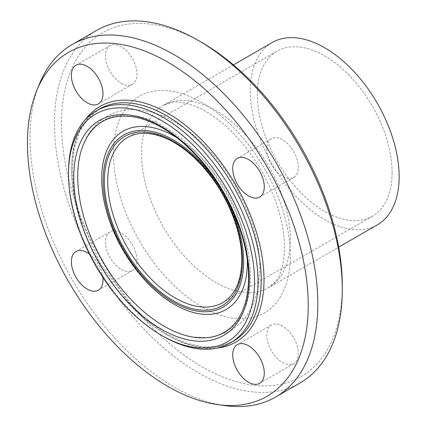 <?xml version="1.0" encoding="UTF-8"?>
<svg xmlns="http://www.w3.org/2000/svg" width="427" height="427" viewBox="0 0 427 427"><rect width="100%" height="100%" fill="white"/><g stroke="black" fill="none" stroke-linecap="round" stroke-linejoin="round"><path stroke-width="0.32" stroke-dasharray="2.13 1.6" d="M137.019 260.321A22.337 12.895 -120 0 0 127.267 237.844A22.337 12.895 -120 0 0 110.059 231.856A22.337 12.895 -120 0 0 110.054 257.646A22.337 12.895 -120 0 0 132.391 270.547A22.337 12.895 -120 0 0 137.019 260.321M89.376 254.065A22.337 12.895 60 0 1 102.822 277.353M121.225 83.164A22.337 12.895 -120 0 0 132.391 84.274A22.337 12.895 -120 0 0 132.391 58.478A22.337 12.895 -120 0 0 110.054 45.588A22.337 12.895 -120 0 0 106.633 63.484A22.337 12.895 -120 0 0 121.225 83.164M266.747 148.943A22.337 12.895 -120 0 0 276.499 171.424A22.337 12.895 -120 0 0 293.707 177.408A22.337 12.895 -120 0 0 293.712 151.617A22.337 12.895 -120 0 0 271.375 138.722A22.337 12.895 -120 0 0 266.747 148.943M282.541 326.1A22.337 12.895 -120 0 0 271.375 324.995A22.337 12.895 -120 0 0 271.375 350.786A22.337 12.895 -120 0 0 293.712 363.681A22.337 12.895 -120 0 0 297.133 345.785A22.337 12.895 -120 0 0 282.541 326.1M68.512 172.209A134.019 77.378 -120 0 0 163.274 336.348M201.886 42.524A198.544 114.628 -120 0 0 61.493 123.579A198.544 114.628 -120 0 0 201.88 366.745A198.544 114.628 -120 0 0 342.278 285.69M300.128 382.902A203.508 117.494 60 0 1 96.619 265.407A203.508 117.494 60 0 1 96.619 30.418M39.487 83.873A203.508 117.494 -120 0 0 72.163 279.525A203.508 117.494 -120 0 0 225.264 405.65M272.111 42.577A105.229 60.751 -120 0 0 272.111 164.085A105.229 60.751 -120 0 0 377.34 224.842M392.114 172.615A95.301 55.024 -120 0 0 350.514 76.711A95.301 55.024 -120 0 0 277.075 51.176A95.301 55.024 -120 0 0 277.075 161.219A95.301 55.024 -120 0 0 372.376 216.243A95.301 55.024 -120 0 0 392.114 172.615M99.427 109.034A134.019 77.378 -120 0 0 99.427 263.785A134.019 77.378 -120 0 0 233.441 341.162L219.446 346.334L203.359 346.959L185.75 342.934L167.325 334.368L148.836 321.568L131.014 305.022L100.153 263.368L79.513 215.816L74.095 192.113L72.254 169.695L74.042 149.455L79.363 132.194L87.946 118.567L99.427 109.034M290.328 255.698A125.084 72.216 -120 0 0 157.659 90.652A125.084 72.216 -120 0 0 157.659 267.548A125.084 72.216 -120 0 0 290.328 255.698M290.328 239.488A105.229 60.751 -120 0 0 244.399 133.587A105.229 60.751 -120 0 0 163.311 105.394A105.229 60.751 -120 0 0 163.306 226.902A105.229 60.751 -120 0 0 268.535 287.659A105.229 60.751 -120 0 0 290.328 239.488M85.021 120.03A136.005 78.52 -120 0 0 99.838 263.55A136.005 78.52 -120 0 0 216.719 348.144M250.419 276.317A122.117 70.503 -120 0 0 178.134 136.213A122.117 70.503 -120 0 0 82.304 147.203C87.156 133.405 95.386 123.093 106.996 116.272C114.655 111.991 123.04 109.776 132.162 109.616C145.602 109.525 159.234 113.342 173.058 121.076C220.834 146.771 260.924 216.948 259.846 269.474L258.041 289.052L252.544 306.399L243.267 320.789L230.436 331.288L209.465 337.805L191.824 336.908A122.117 70.503 -120 0 0 250.419 276.317M247.297 259.717A102.96 59.444 -120 0 0 176.885 137.761M101.84 173.746A102.96 59.444 -120 0 0 178.235 306.522M372.376 216.243L222.745 302.631A95.301 55.024 -120 0 0 242.483 259.008A95.301 55.024 -120 0 0 200.882 163.098A95.301 55.024 -120 0 0 127.443 137.569L277.075 51.176M110.059 231.861L76.011 251.514M132.391 270.547L98.349 290.2M132.391 84.274L98.349 103.926M110.059 45.582L76.011 65.24M293.712 177.408L259.664 197.066M271.375 138.722L237.327 158.374M271.375 324.995L237.327 344.648M293.712 363.681L259.664 383.339M233.452 64.899L163.311 105.394L172.049 102.485C178.491 101.407 186.7 102.88 196.682 106.905C205.499 110.646 214.6 116.507 223.983 124.503C245.258 143.178 261.778 166.909 273.547 195.678C280.843 214.434 284.499 231.738 284.515 247.591C284.078 263.656 281.003 275.041 275.276 281.74L268.535 287.659L338.68 247.164M101.834 173.858C97.879 218.469 137.905 287.793 178.513 306.666"/><path stroke-width="0.64" d="M102.822 277.353A22.337 12.895 60 0 1 102.976 279.979A22.337 12.895 60 0 1 98.349 290.2A22.337 12.895 60 0 1 81.135 284.217A22.337 12.895 60 0 1 71.384 261.74A22.337 12.895 60 0 1 76.011 251.514A22.337 12.895 60 0 1 89.376 254.065M87.177 102.822A22.337 12.895 60 0 1 72.59 83.137A22.337 12.895 60 0 1 76.011 65.24A22.337 12.895 60 0 1 87.177 66.345A22.337 12.895 60 0 1 101.77 86.03A22.337 12.895 60 0 1 98.349 103.926A22.337 12.895 60 0 1 87.177 102.822M232.704 168.601A22.337 12.895 60 0 1 237.332 158.374A22.337 12.895 60 0 1 254.54 164.363A22.337 12.895 60 0 1 264.292 186.839A22.337 12.895 60 0 1 259.664 197.066A22.337 12.895 60 0 1 242.451 191.077A22.337 12.895 60 0 1 232.704 168.601M248.498 345.758A22.337 12.895 60 0 1 263.091 365.437A22.337 12.895 60 0 1 259.664 383.339A22.337 12.895 60 0 1 248.498 382.229A22.337 12.895 60 0 1 233.905 362.55A22.337 12.895 60 0 1 237.327 344.648A22.337 12.895 60 0 1 248.498 345.758M161.518 335.334L163.274 336.348A134.019 77.378 -120 0 0 230.286 342.988A134.019 77.378 -120 0 0 258.041 281.633A134.019 77.378 -120 0 0 199.542 146.765A134.019 77.378 -120 0 0 96.267 110.86A134.019 77.378 -120 0 0 68.512 172.209L68.512 174.237A131.537 75.942 60 0 1 161.523 120.537A131.537 75.942 60 0 1 254.529 281.633A131.537 75.942 60 0 1 161.518 335.334A131.537 75.942 60 0 1 68.512 174.237M342.278 289.741L342.278 285.69A198.544 114.628 -120 0 0 201.886 42.524L198.374 40.496A203.508 117.494 60 0 1 342.278 289.741A203.508 117.494 60 0 1 300.128 382.902L275.671 397.025A203.508 117.494 -120 0 0 317.821 303.859A203.508 117.494 -120 0 0 228.989 99.059A203.508 117.494 -120 0 0 72.163 44.536A203.508 117.494 -120 0 0 39.487 83.873L36.69 90.727A198.544 114.628 -120 0 0 68.566 281.601A198.544 114.628 -120 0 0 217.93 404.652A198.544 114.628 -120 0 0 308.23 305.342A198.544 114.628 -120 0 0 193.308 79.571A198.544 114.628 -120 0 0 36.69 90.727M72.163 44.536L96.619 30.418A203.508 117.494 60 0 1 198.374 40.496M217.93 404.652L225.264 405.65A203.508 117.494 -120 0 0 275.671 397.025M338.68 247.164L377.34 224.842A105.229 60.751 -120 0 0 399.133 176.671A105.229 60.751 -120 0 0 353.204 70.77A105.229 60.751 -120 0 0 272.111 42.577L233.452 64.899M230.286 342.988L233.441 341.162A134.019 77.378 -120 0 0 261.201 279.813A134.019 77.378 -120 0 0 202.702 144.94A134.019 77.378 -120 0 0 99.427 109.034L96.267 110.86M249.283 278.601A124.113 71.656 -120 0 0 117.638 114.842A124.113 71.656 -120 0 0 117.638 290.365A124.113 71.656 -120 0 0 249.283 278.601M216.719 348.144A136.005 78.52 -120 0 0 264.009 279.813A136.005 78.52 -120 0 0 193.175 131.794A136.005 78.52 -120 0 0 85.021 120.03M82.304 147.203A122.117 70.503 -120 0 0 103.008 261.719A122.117 70.503 -120 0 0 191.824 336.908C204.154 339.118 214.84 337.656 223.892 332.521C229.203 329.484 233.74 325.262 237.492 319.839C244.794 309.169 248.493 295.1 248.594 277.641C248.872 243.347 232.144 199.655 206.198 167.24C190.682 147.806 174.019 133.576 156.207 124.556C148.767 120.852 141.556 118.348 134.569 117.046C108.997 112.979 91.575 123.029 82.304 147.203M178.235 306.522A102.96 59.444 -120 0 0 178.545 306.682A102.96 59.444 -120 0 0 247.334 262.461A102.96 59.444 -120 0 0 247.297 259.717M176.885 137.761A102.96 59.444 -120 0 0 101.84 173.746M243.684 261.623A99.352 57.362 -120 0 0 138.305 130.529A99.352 57.362 -120 0 0 138.305 271.033A99.352 57.362 -120 0 0 243.684 261.623M242.483 260.929A97.655 56.38 -120 0 0 138.903 132.076A97.655 56.38 -120 0 0 138.903 270.179A97.655 56.38 -120 0 0 242.483 260.929M127.443 137.569A95.301 55.024 -120 0 0 127.443 247.612A95.301 55.024 -120 0 0 222.745 302.631C235.069 295.254 241.42 281.035 241.794 259.968C241.997 233.729 229.502 200.37 209.897 175.145C197.21 158.817 183.509 146.995 168.798 139.672C152.423 131.959 138.636 131.26 127.443 137.569M101.834 173.858C101.364 183.914 102.448 194.573 105.095 205.83C110.865 229.475 121.652 251.364 137.451 271.503C150.037 287.216 163.722 298.943 178.513 306.666"/></g></svg>
